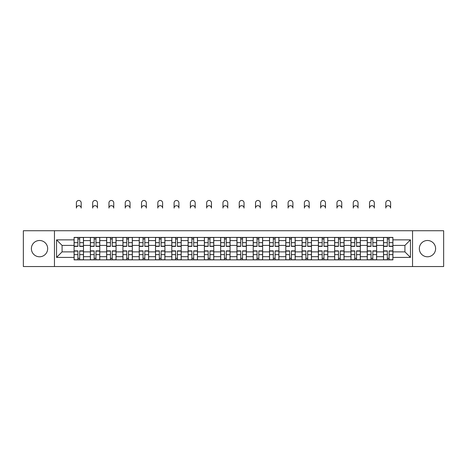 <?xml version="1.0" encoding="UTF-8"?>
<svg xmlns="http://www.w3.org/2000/svg" width="467" height="467" viewBox="0 0 467 467"><rect width="100%" height="100%" fill="white"/><g stroke="black" fill="none" stroke-linecap="round" stroke-linejoin="round"><path stroke-width="0.7" d="M427.468 240.493A8.143 8.143 0 0 0 419.325 248.637A8.143 8.143 0 0 0 427.468 256.78A8.143 8.143 0 0 0 435.612 248.637A8.143 8.143 0 0 0 427.468 240.493M39.532 240.493A8.143 8.143 0 0 0 31.388 248.637A8.143 8.143 0 0 0 39.532 256.78A8.143 8.143 0 0 0 47.675 248.637A8.143 8.143 0 0 0 39.532 240.493M412.542 266.54L443.65 266.54L443.65 230.733L23.35 230.733L23.35 266.54L412.542 266.54L412.542 230.733M90.37 259.862L90.37 240.598L83.482 240.598L83.482 259.862M83.482 240.598L83.482 237.417M90.37 240.598L90.37 237.417M99.769 237.417L99.769 259.862M106.657 259.862L106.657 237.417M116.055 237.417L116.055 259.862M122.944 259.862L122.944 237.417M132.342 237.417L132.342 259.862M139.23 259.862L139.23 237.417M148.629 237.417L148.629 259.862M155.517 259.862L155.517 237.417M164.909 237.417L164.909 259.862M171.803 259.862L171.803 237.417M181.196 237.417L181.196 259.862M188.09 259.862L188.09 237.417M197.483 237.417L197.483 259.862M204.371 259.862L204.371 237.417M213.769 237.417L213.769 259.862M220.657 259.862L220.657 237.417M230.056 237.417L230.056 259.862M236.944 259.862L236.944 237.417M246.343 237.417L246.343 259.862M253.231 259.862L253.231 237.417M262.629 237.417L262.629 259.862M269.517 259.862L269.517 237.417M278.91 237.417L278.91 259.862M285.804 259.862L285.804 237.417M295.197 237.417L295.197 259.862M302.091 259.862L302.091 237.417M311.483 237.417L311.483 259.862M318.371 259.862L318.371 237.417M327.77 237.417L327.77 259.862M334.658 259.862L334.658 237.417M344.056 237.417L344.056 259.862M350.945 259.862L350.945 237.417M360.343 237.417L360.343 259.862M367.231 259.862L367.231 237.417M376.63 237.417L376.63 259.862M383.518 259.862L383.518 237.417M383.518 251.876L376.63 251.876M367.231 251.876L360.343 251.876M350.945 251.876L344.056 251.876M334.658 251.876L327.77 251.876M318.371 251.876L311.483 251.876M302.091 251.876L295.197 251.876M285.804 251.876L278.91 251.876M269.517 251.876L262.629 251.876M253.231 251.876L246.343 251.876M236.944 251.876L230.056 251.876M220.657 251.876L213.769 251.876M204.371 251.876L197.483 251.876M188.09 251.876L181.196 251.876M171.803 251.876L164.909 251.876M155.517 251.876L148.629 251.876M139.23 251.876L132.342 251.876M122.944 251.876L116.055 251.876M106.657 251.876L99.769 251.876M90.37 251.876L83.482 251.876M383.518 245.403L376.63 245.403M367.231 245.403L360.343 245.403M350.945 245.403L344.056 245.403M334.658 245.403L327.77 245.403M318.371 245.403L311.483 245.403M302.091 245.403L295.197 245.403M285.804 245.403L278.91 245.403M269.517 245.403L262.629 245.403M253.231 245.403L246.343 245.403M236.944 245.403L230.056 245.403M220.657 245.403L213.769 245.403M204.371 245.403L197.483 245.403M188.09 245.403L181.196 245.403M171.803 245.403L164.909 245.403M155.517 245.403L148.629 245.403M139.23 245.403L132.342 245.403M122.944 245.403L116.055 245.403M106.657 245.403L99.769 245.403M90.37 245.403L83.482 245.403M62.082 251.876L74.09 251.876L74.09 245.403L62.082 245.403L62.082 251.876L56.548 257.405L56.548 239.869L74.09 239.869L74.09 245.403M392.91 245.403L392.91 251.876L404.918 251.876L404.918 245.403L392.91 245.403L392.91 237.417L74.09 237.417L74.09 239.869M392.91 239.869L410.452 239.869L410.452 257.405L392.91 257.405L392.91 251.876M74.09 251.876L74.09 259.862L392.91 259.862L392.91 257.405M74.09 257.405L56.548 257.405M54.458 266.54L54.458 230.733M79.67 258.292L77.896 258.292M77.896 238.981L79.67 238.981M95.957 258.292L94.182 258.292M94.182 238.981L95.957 238.981M112.243 258.292L110.469 258.292M110.469 238.981L112.243 238.981M128.53 258.292L126.755 258.292M126.755 238.981L128.53 238.981M144.817 258.292L143.042 258.292M143.042 238.981L144.817 238.981M161.103 258.292L159.329 258.292M159.329 238.981L161.103 238.981M177.384 258.292L175.61 258.292M175.61 238.981L177.384 238.981M193.671 258.292L191.896 258.292M191.896 238.981L193.671 238.981M209.957 258.292L208.183 258.292M208.183 238.981L209.957 238.981M226.244 258.292L224.469 258.292M224.469 238.981L226.244 238.981M242.531 258.292L240.756 258.292M240.756 238.981L242.531 238.981M258.817 258.292L257.043 258.292M257.043 238.981L258.817 238.981M275.104 258.292L273.329 258.292M273.329 238.981L275.104 238.981M291.39 258.292L289.616 258.292M289.616 238.981L291.39 238.981M307.671 258.292L305.897 258.292M305.897 238.981L307.671 238.981M323.958 258.292L322.183 258.292M322.183 238.981L323.958 238.981M340.245 258.292L338.47 258.292M338.47 238.981L340.245 238.981M356.531 258.292L354.757 258.292M354.757 238.981L356.531 238.981M372.818 258.292L371.043 258.292M371.043 238.981L372.818 238.981M389.104 258.292L387.33 258.292M387.33 238.981L389.104 238.981M56.548 239.869L62.082 245.403M404.918 251.876L410.452 257.405M404.918 245.403L410.452 239.869M81.188 208.078A2.399 2.399 0 0 0 78.783 205.678A2.399 2.399 0 0 0 76.384 208.078L76.384 202.859A2.399 2.399 0 0 1 78.783 200.46A2.399 2.399 0 0 1 81.188 202.859L81.188 208.078M79.67 246.395L79.67 237.522L83.43 237.522L83.43 246.395L79.67 246.395M77.896 238.876L79.67 238.876M77.896 237.522L74.136 237.522L74.136 246.395L77.896 246.395L77.896 237.522L79.67 237.522M77.896 250.884L77.896 259.757L74.136 259.757L74.136 250.884L77.896 250.884M79.67 258.397L77.896 258.397M79.67 259.757L83.43 259.757L83.43 250.884L79.67 250.884L79.67 259.757L77.896 259.757M97.469 208.078A2.399 2.399 0 0 0 95.07 205.678A2.399 2.399 0 0 0 92.67 208.078L92.67 202.859A2.399 2.399 0 0 1 95.07 200.46A2.399 2.399 0 0 1 97.469 202.859L97.469 208.078M95.957 246.395L95.957 237.522L99.716 237.522L99.716 246.395L95.957 246.395M94.182 238.876L95.957 238.876M94.182 237.522L90.423 237.522L90.423 246.395L94.182 246.395L94.182 237.522L95.957 237.522M113.755 208.078A2.399 2.399 0 0 0 111.356 205.678A2.399 2.399 0 0 0 108.957 208.078L108.957 202.859A2.399 2.399 0 0 1 111.356 200.46A2.399 2.399 0 0 1 113.755 202.859L113.755 208.078M112.243 246.395L112.243 237.522L116.003 237.522L116.003 246.395L112.243 246.395M110.469 238.876L112.243 238.876M110.469 237.522L106.71 237.522L106.71 246.395L110.469 246.395L110.469 237.522L112.243 237.522M130.042 208.078A2.399 2.399 0 0 0 127.643 205.678A2.399 2.399 0 0 0 125.244 208.078L125.244 202.859A2.399 2.399 0 0 1 127.643 200.46A2.399 2.399 0 0 1 130.042 202.859L130.042 208.078M128.53 246.395L128.53 237.522L132.289 237.522L132.289 246.395L128.53 246.395M126.755 238.876L128.53 238.876M126.755 237.522L122.996 237.522L122.996 246.395L126.755 246.395L126.755 237.522L128.53 237.522M94.182 250.884L94.182 259.757L90.423 259.757L90.423 250.884L94.182 250.884M95.957 258.397L94.182 258.397M95.957 259.757L99.716 259.757L99.716 250.884L95.957 250.884L95.957 259.757L94.182 259.757M110.469 250.884L110.469 259.757L106.71 259.757L106.71 250.884L110.469 250.884M112.243 258.397L110.469 258.397M112.243 259.757L116.003 259.757L116.003 250.884L112.243 250.884L112.243 259.757L110.469 259.757M126.755 250.884L126.755 259.757L122.996 259.757L122.996 250.884L126.755 250.884M128.53 258.397L126.755 258.397M128.53 259.757L132.289 259.757L132.289 250.884L128.53 250.884L128.53 259.757L126.755 259.757M146.329 208.078A2.399 2.399 0 0 0 143.929 205.678A2.399 2.399 0 0 0 141.524 208.078L141.524 202.859A2.399 2.399 0 0 1 143.929 200.46A2.399 2.399 0 0 1 146.329 202.859L146.329 208.078M144.817 246.395L144.817 237.522L148.576 237.522L148.576 246.395L144.817 246.395M143.042 238.876L144.817 238.876M143.042 237.522L139.283 237.522L139.283 246.395L143.042 246.395L143.042 237.522L144.817 237.522M162.615 208.078A2.399 2.399 0 0 0 160.216 205.678A2.399 2.399 0 0 0 157.811 208.078L157.811 202.859A2.399 2.399 0 0 1 160.216 200.46A2.399 2.399 0 0 1 162.615 202.859L162.615 208.078M161.103 246.395L161.103 237.522L164.857 237.522L164.857 246.395L161.103 246.395M159.329 238.876L161.103 238.876M159.329 237.522L155.569 237.522L155.569 246.395L159.329 246.395L159.329 237.522L161.103 237.522M143.042 250.884L143.042 259.757L139.283 259.757L139.283 250.884L143.042 250.884M144.817 258.397L143.042 258.397M144.817 259.757L148.576 259.757L148.576 250.884L144.817 250.884L144.817 259.757L143.042 259.757M159.329 250.884L159.329 259.757L155.569 259.757L155.569 250.884L159.329 250.884M161.103 258.397L159.329 258.397M161.103 259.757L164.857 259.757L164.857 250.884L161.103 250.884L161.103 259.757L159.329 259.757M178.902 208.078A2.399 2.399 0 0 0 176.497 205.678A2.399 2.399 0 0 0 174.098 208.078L174.098 202.859A2.399 2.399 0 0 1 176.497 200.46A2.399 2.399 0 0 1 178.902 202.859L178.902 208.078M177.384 246.395L177.384 237.522L181.143 237.522L181.143 246.395L177.384 246.395M175.61 238.876L177.384 238.876M175.61 237.522L171.856 237.522L171.856 246.395L175.61 246.395L175.61 237.522L177.384 237.522M195.188 208.078A2.399 2.399 0 0 0 192.783 205.678A2.399 2.399 0 0 0 190.384 208.078L190.384 202.859A2.399 2.399 0 0 1 192.783 200.46A2.399 2.399 0 0 1 195.188 202.859L195.188 208.078M193.671 246.395L193.671 237.522L197.43 237.522L197.43 246.395L193.671 246.395M191.896 238.876L193.671 238.876M191.896 237.522L188.143 237.522L188.143 246.395L191.896 246.395L191.896 237.522L193.671 237.522M211.475 208.078A2.399 2.399 0 0 0 209.07 205.678A2.399 2.399 0 0 0 206.671 208.078L206.671 202.859A2.399 2.399 0 0 1 209.07 200.46A2.399 2.399 0 0 1 211.475 202.859L211.475 208.078M209.957 246.395L209.957 237.522L213.717 237.522L213.717 246.395L209.957 246.395M208.183 238.876L209.957 238.876M208.183 237.522L204.423 237.522L204.423 246.395L208.183 246.395L208.183 237.522L209.957 237.522M227.756 208.078A2.399 2.399 0 0 0 225.357 205.678A2.399 2.399 0 0 0 222.957 208.078L222.957 202.859A2.399 2.399 0 0 1 225.357 200.46A2.399 2.399 0 0 1 227.756 202.859L227.756 208.078M226.244 246.395L226.244 237.522L230.003 237.522L230.003 246.395L226.244 246.395M224.469 238.876L226.244 238.876M224.469 237.522L220.71 237.522L220.71 246.395L224.469 246.395L224.469 237.522L226.244 237.522M244.043 208.078A2.399 2.399 0 0 0 241.643 205.678A2.399 2.399 0 0 0 239.244 208.078L239.244 202.859A2.399 2.399 0 0 1 241.643 200.46A2.399 2.399 0 0 1 244.043 202.859L244.043 208.078M242.531 246.395L242.531 237.522L246.29 237.522L246.29 246.395L242.531 246.395M240.756 238.876L242.531 238.876M240.756 237.522L236.997 237.522L236.997 246.395L240.756 246.395L240.756 237.522L242.531 237.522M260.329 208.078A2.399 2.399 0 0 0 257.93 205.678A2.399 2.399 0 0 0 255.525 208.078L255.525 202.859A2.399 2.399 0 0 1 257.93 200.46A2.399 2.399 0 0 1 260.329 202.859L260.329 208.078M258.817 246.395L258.817 237.522L262.577 237.522L262.577 246.395L258.817 246.395M257.043 238.876L258.817 238.876M257.043 237.522L253.283 237.522L253.283 246.395L257.043 246.395L257.043 237.522L258.817 237.522M276.616 208.078A2.399 2.399 0 0 0 274.217 205.678A2.399 2.399 0 0 0 271.812 208.078L271.812 202.859A2.399 2.399 0 0 1 274.217 200.46A2.399 2.399 0 0 1 276.616 202.859L276.616 208.078M275.104 246.395L275.104 237.522L278.857 237.522L278.857 246.395L275.104 246.395M273.329 238.876L275.104 238.876M273.329 237.522L269.57 237.522L269.57 246.395L273.329 246.395L273.329 237.522L275.104 237.522M292.902 208.078A2.399 2.399 0 0 0 290.503 205.678A2.399 2.399 0 0 0 288.098 208.078L288.098 202.859A2.399 2.399 0 0 1 290.503 200.46A2.399 2.399 0 0 1 292.902 202.859L292.902 208.078M291.39 246.395L291.39 237.522L295.144 237.522L295.144 246.395L291.39 246.395M289.616 238.876L291.39 238.876M289.616 237.522L285.857 237.522L285.857 246.395L289.616 246.395L289.616 237.522L291.39 237.522M175.61 250.884L175.61 259.757L171.856 259.757L171.856 250.884L175.61 250.884M177.384 258.397L175.61 258.397M177.384 259.757L181.143 259.757L181.143 250.884L177.384 250.884L177.384 259.757L175.61 259.757M191.896 250.884L191.896 259.757L188.143 259.757L188.143 250.884L191.896 250.884M193.671 258.397L191.896 258.397M193.671 259.757L197.43 259.757L197.43 250.884L193.671 250.884L193.671 259.757L191.896 259.757M208.183 250.884L208.183 259.757L204.423 259.757L204.423 250.884L208.183 250.884M209.957 258.397L208.183 258.397M209.957 259.757L213.717 259.757L213.717 250.884L209.957 250.884L209.957 259.757L208.183 259.757M224.469 250.884L224.469 259.757L220.71 259.757L220.71 250.884L224.469 250.884M226.244 258.397L224.469 258.397M226.244 259.757L230.003 259.757L230.003 250.884L226.244 250.884L226.244 259.757L224.469 259.757M240.756 250.884L240.756 259.757L236.997 259.757L236.997 250.884L240.756 250.884M242.531 258.397L240.756 258.397M242.531 259.757L246.29 259.757L246.29 250.884L242.531 250.884L242.531 259.757L240.756 259.757M257.043 250.884L257.043 259.757L253.283 259.757L253.283 250.884L257.043 250.884M258.817 258.397L257.043 258.397M258.817 259.757L262.577 259.757L262.577 250.884L258.817 250.884L258.817 259.757L257.043 259.757M273.329 250.884L273.329 259.757L269.57 259.757L269.57 250.884L273.329 250.884M275.104 258.397L273.329 258.397M275.104 259.757L278.857 259.757L278.857 250.884L275.104 250.884L275.104 259.757L273.329 259.757M289.616 250.884L289.616 259.757L285.857 259.757L285.857 250.884L289.616 250.884M291.39 258.397L289.616 258.397M291.39 259.757L295.144 259.757L295.144 250.884L291.39 250.884L291.39 259.757L289.616 259.757M309.189 208.078A2.399 2.399 0 0 0 306.784 205.678A2.399 2.399 0 0 0 304.385 208.078L304.385 202.859A2.399 2.399 0 0 1 306.784 200.46A2.399 2.399 0 0 1 309.189 202.859L309.189 208.078M307.671 246.395L307.671 237.522L311.431 237.522L311.431 246.395L307.671 246.395M305.897 238.876L307.671 238.876M305.897 237.522L302.143 237.522L302.143 246.395L305.897 246.395L305.897 237.522L307.671 237.522M325.476 208.078A2.399 2.399 0 0 0 323.071 205.678A2.399 2.399 0 0 0 320.671 208.078L320.671 202.859A2.399 2.399 0 0 1 323.071 200.46A2.399 2.399 0 0 1 325.476 202.859L325.476 208.078M323.958 246.395L323.958 237.522L327.717 237.522L327.717 246.395L323.958 246.395M322.183 238.876L323.958 238.876M322.183 237.522L318.424 237.522L318.424 246.395L322.183 246.395L322.183 237.522L323.958 237.522M341.756 208.078A2.399 2.399 0 0 0 339.357 205.678A2.399 2.399 0 0 0 336.958 208.078L336.958 202.859A2.399 2.399 0 0 1 339.357 200.46A2.399 2.399 0 0 1 341.756 202.859L341.756 208.078M340.245 246.395L340.245 237.522L344.004 237.522L344.004 246.395L340.245 246.395M338.47 238.876L340.245 238.876M338.47 237.522L334.711 237.522L334.711 246.395L338.47 246.395L338.47 237.522L340.245 237.522M358.043 208.078A2.399 2.399 0 0 0 355.644 205.678A2.399 2.399 0 0 0 353.245 208.078L353.245 202.859A2.399 2.399 0 0 1 355.644 200.46A2.399 2.399 0 0 1 358.043 202.859L358.043 208.078M356.531 246.395L356.531 237.522L360.291 237.522L360.291 246.395L356.531 246.395M354.757 238.876L356.531 238.876M354.757 237.522L350.997 237.522L350.997 246.395L354.757 246.395L354.757 237.522L356.531 237.522M374.33 208.078A2.399 2.399 0 0 0 371.93 205.678A2.399 2.399 0 0 0 369.531 208.078L369.531 202.859A2.399 2.399 0 0 1 371.93 200.46A2.399 2.399 0 0 1 374.33 202.859L374.33 208.078M372.818 246.395L372.818 237.522L376.577 237.522L376.577 246.395L372.818 246.395M371.043 238.876L372.818 238.876M371.043 237.522L367.284 237.522L367.284 246.395L371.043 246.395L371.043 237.522L372.818 237.522M390.616 208.078A2.399 2.399 0 0 0 388.217 205.678A2.399 2.399 0 0 0 385.812 208.078L385.812 202.859A2.399 2.399 0 0 1 388.217 200.46A2.399 2.399 0 0 1 390.616 202.859L390.616 208.078M389.104 246.395L389.104 237.522L392.864 237.522L392.864 246.395L389.104 246.395M387.33 238.876L389.104 238.876M387.33 237.522L383.57 237.522L383.57 246.395L387.33 246.395L387.33 237.522L389.104 237.522M305.897 250.884L305.897 259.757L302.143 259.757L302.143 250.884L305.897 250.884M307.671 258.397L305.897 258.397M307.671 259.757L311.431 259.757L311.431 250.884L307.671 250.884L307.671 259.757L305.897 259.757M322.183 250.884L322.183 259.757L318.424 259.757L318.424 250.884L322.183 250.884M323.958 258.397L322.183 258.397M323.958 259.757L327.717 259.757L327.717 250.884L323.958 250.884L323.958 259.757L322.183 259.757M338.47 250.884L338.47 259.757L334.711 259.757L334.711 250.884L338.47 250.884M340.245 258.397L338.47 258.397M340.245 259.757L344.004 259.757L344.004 250.884L340.245 250.884L340.245 259.757L338.47 259.757M354.757 250.884L354.757 259.757L350.997 259.757L350.997 250.884L354.757 250.884M356.531 258.397L354.757 258.397M356.531 259.757L360.291 259.757L360.291 250.884L356.531 250.884L356.531 259.757L354.757 259.757M371.043 250.884L371.043 259.757L367.284 259.757L367.284 250.884L371.043 250.884M372.818 258.397L371.043 258.397M372.818 259.757L376.577 259.757L376.577 250.884L372.818 250.884L372.818 259.757L371.043 259.757M387.33 250.884L387.33 259.757L383.57 259.757L383.57 250.884L387.33 250.884M389.104 258.397L387.33 258.397M389.104 259.757L392.864 259.757L392.864 250.884L389.104 250.884L389.104 259.757L387.33 259.757M367.231 240.598L360.343 240.598M350.945 240.598L344.056 240.598M334.658 240.598L327.77 240.598M318.371 240.598L311.483 240.598M302.091 240.598L295.197 240.598M285.804 240.598L278.91 240.598M269.517 240.598L262.629 240.598M253.231 240.598L246.343 240.598M236.944 240.598L230.056 240.598M220.657 240.598L213.769 240.598M204.371 240.598L197.483 240.598M188.09 240.598L181.196 240.598M171.803 240.598L164.909 240.598M155.517 240.598L148.629 240.598M139.23 240.598L132.342 240.598M122.944 240.598L116.055 240.598M106.657 240.598L99.769 240.598M383.518 240.598L376.63 240.598M367.231 256.675L360.343 256.675M350.945 256.675L344.056 256.675M334.658 256.675L327.77 256.675M318.371 256.675L311.483 256.675M302.091 256.675L295.197 256.675M285.804 256.675L278.91 256.675M269.517 256.675L262.629 256.675M253.231 256.675L246.343 256.675M236.944 256.675L230.056 256.675M220.657 256.675L213.769 256.675M204.371 256.675L197.483 256.675M188.09 256.675L181.196 256.675M171.803 256.675L164.909 256.675M155.517 256.675L148.629 256.675M139.23 256.675L132.342 256.675M122.944 256.675L116.055 256.675M106.657 256.675L99.769 256.675M90.37 256.675L83.482 256.675M383.518 256.675L376.63 256.675M79.67 246.173L83.43 246.173M79.67 242.647L83.43 242.647M74.136 246.173L77.896 246.173M74.136 242.647L77.896 242.647M77.896 251.1L74.136 251.1M77.896 254.626L74.136 254.626M83.43 251.1L79.67 251.1M83.43 254.626L79.67 254.626M95.957 246.173L99.716 246.173M95.957 242.647L99.716 242.647M90.423 246.173L94.182 246.173M90.423 242.647L94.182 242.647M112.243 246.173L116.003 246.173M112.243 242.647L116.003 242.647M106.71 246.173L110.469 246.173M106.71 242.647L110.469 242.647M128.53 246.173L132.289 246.173M128.53 242.647L132.289 242.647M122.996 246.173L126.755 246.173M122.996 242.647L126.755 242.647M94.182 251.1L90.423 251.1M94.182 254.626L90.423 254.626M99.716 251.1L95.957 251.1M99.716 254.626L95.957 254.626M110.469 251.1L106.71 251.1M110.469 254.626L106.71 254.626M116.003 251.1L112.243 251.1M116.003 254.626L112.243 254.626M126.755 251.1L122.996 251.1M126.755 254.626L122.996 254.626M132.289 251.1L128.53 251.1M132.289 254.626L128.53 254.626M144.817 246.173L148.576 246.173M144.817 242.647L148.576 242.647M139.283 246.173L143.042 246.173M139.283 242.647L143.042 242.647M161.103 246.173L164.857 246.173M161.103 242.647L164.857 242.647M155.569 246.173L159.329 246.173M155.569 242.647L159.329 242.647M143.042 251.1L139.283 251.1M143.042 254.626L139.283 254.626M148.576 251.1L144.817 251.1M148.576 254.626L144.817 254.626M159.329 251.1L155.569 251.1M159.329 254.626L155.569 254.626M164.857 251.1L161.103 251.1M164.857 254.626L161.103 254.626M177.384 246.173L181.143 246.173M177.384 242.647L181.143 242.647M171.856 246.173L175.61 246.173M171.856 242.647L175.61 242.647M193.671 246.173L197.43 246.173M193.671 242.647L197.43 242.647M188.143 246.173L191.896 246.173M188.143 242.647L191.896 242.647M209.957 246.173L213.717 246.173M209.957 242.647L213.717 242.647M204.423 246.173L208.183 246.173M204.423 242.647L208.183 242.647M226.244 246.173L230.003 246.173M226.244 242.647L230.003 242.647M220.71 246.173L224.469 246.173M220.71 242.647L224.469 242.647M242.531 246.173L246.29 246.173M242.531 242.647L246.29 242.647M236.997 246.173L240.756 246.173M236.997 242.647L240.756 242.647M258.817 246.173L262.577 246.173M258.817 242.647L262.577 242.647M253.283 246.173L257.043 246.173M253.283 242.647L257.043 242.647M275.104 246.173L278.857 246.173M275.104 242.647L278.857 242.647M269.57 246.173L273.329 246.173M269.57 242.647L273.329 242.647M291.39 246.173L295.144 246.173M291.39 242.647L295.144 242.647M285.857 246.173L289.616 246.173M285.857 242.647L289.616 242.647M175.61 251.1L171.856 251.1M175.61 254.626L171.856 254.626M181.143 251.1L177.384 251.1M181.143 254.626L177.384 254.626M191.896 251.1L188.143 251.1M191.896 254.626L188.143 254.626M197.43 251.1L193.671 251.1M197.43 254.626L193.671 254.626M208.183 251.1L204.423 251.1M208.183 254.626L204.423 254.626M213.717 251.1L209.957 251.1M213.717 254.626L209.957 254.626M224.469 251.1L220.71 251.1M224.469 254.626L220.71 254.626M230.003 251.1L226.244 251.1M230.003 254.626L226.244 254.626M240.756 251.1L236.997 251.1M240.756 254.626L236.997 254.626M246.29 251.1L242.531 251.1M246.29 254.626L242.531 254.626M257.043 251.1L253.283 251.1M257.043 254.626L253.283 254.626M262.577 251.1L258.817 251.1M262.577 254.626L258.817 254.626M273.329 251.1L269.57 251.1M273.329 254.626L269.57 254.626M278.857 251.1L275.104 251.1M278.857 254.626L275.104 254.626M289.616 251.1L285.857 251.1M289.616 254.626L285.857 254.626M295.144 251.1L291.39 251.1M295.144 254.626L291.39 254.626M307.671 246.173L311.431 246.173M307.671 242.647L311.431 242.647M302.143 246.173L305.897 246.173M302.143 242.647L305.897 242.647M323.958 246.173L327.717 246.173M323.958 242.647L327.717 242.647M318.424 246.173L322.183 246.173M318.424 242.647L322.183 242.647M340.245 246.173L344.004 246.173M340.245 242.647L344.004 242.647M334.711 246.173L338.47 246.173M334.711 242.647L338.47 242.647M356.531 246.173L360.291 246.173M356.531 242.647L360.291 242.647M350.997 246.173L354.757 246.173M350.997 242.647L354.757 242.647M372.818 246.173L376.577 246.173M372.818 242.647L376.577 242.647M367.284 246.173L371.043 246.173M367.284 242.647L371.043 242.647M389.104 246.173L392.864 246.173M389.104 242.647L392.864 242.647M383.57 246.173L387.33 246.173M383.57 242.647L387.33 242.647M305.897 251.1L302.143 251.1M305.897 254.626L302.143 254.626M311.431 251.1L307.671 251.1M311.431 254.626L307.671 254.626M322.183 251.1L318.424 251.1M322.183 254.626L318.424 254.626M327.717 251.1L323.958 251.1M327.717 254.626L323.958 254.626M338.47 251.1L334.711 251.1M338.47 254.626L334.711 254.626M344.004 251.1L340.245 251.1M344.004 254.626L340.245 254.626M354.757 251.1L350.997 251.1M354.757 254.626L350.997 254.626M360.291 251.1L356.531 251.1M360.291 254.626L356.531 254.626M371.043 251.1L367.284 251.1M371.043 254.626L367.284 254.626M376.577 251.1L372.818 251.1M376.577 254.626L372.818 254.626M387.33 251.1L383.57 251.1M387.33 254.626L383.57 254.626M392.864 251.1L389.104 251.1M392.864 254.626L389.104 254.626"/></g></svg>
